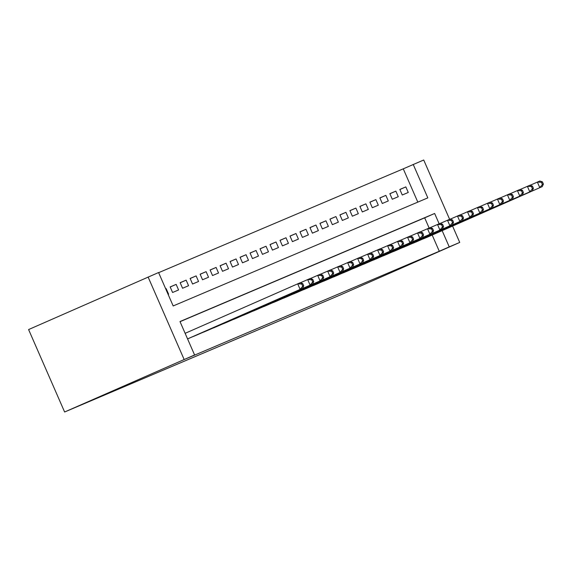 <?xml version="1.0" encoding="UTF-8"?>
<svg xmlns="http://www.w3.org/2000/svg" width="572" height="572" viewBox="0 0 572 572"><rect width="100%" height="100%" fill="white"/><g stroke="black" fill="none" stroke-linecap="round" stroke-linejoin="round"><path stroke-width="0.86" d="M417.81 202.123L403.267 168.833L423.716 160.003L449.628 219.319M413.227 164.457L427.827 197.869L173.18 305.956L158.58 272.537L28.6 329.565L64.615 411.997L340.233 295.009L459.724 242.435L449.242 246.882L442.149 230.652M403.267 168.833L158.637 272.672M421.707 239.489L427.72 237.001M411.718 243.729L417.739 241.241M401.737 247.969L407.75 245.474M391.748 252.209L397.762 249.714M381.76 256.442L387.78 253.954M371.779 260.682L377.792 258.194M361.79 264.922L367.803 262.434M351.801 269.162L357.822 266.666M341.82 273.402L347.833 270.906M331.832 277.635L337.845 275.146M321.843 281.874L327.856 279.386M311.862 286.114L317.875 283.626M301.873 290.354L307.886 287.859M291.884 294.594L297.898 292.099M281.903 298.827L287.916 296.339M271.914 303.067L277.928 300.579M261.926 307.307L267.939 304.819M251.937 311.547L257.958 309.052M241.956 315.787L247.969 313.292M231.967 320.02L237.981 317.531M221.979 324.26L227.999 321.771M211.998 328.5L218.011 326.011M202.009 332.74L208.022 330.251M192.02 336.979L198.041 334.484M165.694 288.824L166.159 288.624L165.694 288.824M170.191 287.001L176.147 284.384L170.156 286.93L172.587 292.492L178.578 289.954L176.147 284.384M180.18 282.768L186.136 280.144L180.144 282.69L182.575 288.259L188.567 285.714L186.136 280.144M190.161 278.528L196.117 275.904L190.126 278.45L192.564 284.019L198.555 281.474L196.117 275.904M200.15 274.288L206.106 271.664L200.114 274.21L202.545 279.779L208.537 277.234L206.106 271.664M210.138 270.048L216.094 267.431L210.103 269.97L212.534 275.54L218.525 273.001L216.094 267.431M220.12 265.808L226.076 263.192L220.084 265.73L222.522 271.3L228.514 268.761L226.076 263.192M230.108 261.576L236.064 258.952L230.073 261.497L232.504 267.067L238.503 264.521L236.064 258.952M240.097 257.336L246.053 254.712L240.061 257.257L242.492 262.827L248.484 260.281L246.053 254.712M250.078 253.096L256.041 250.472L250.05 253.017L252.481 258.587L258.472 256.041L256.041 250.472M260.067 248.856L266.023 246.239L260.031 248.777L262.469 254.347L268.461 251.809L266.023 246.239M270.055 244.616L276.011 241.999L270.02 244.537L272.451 250.107L278.442 247.569L276.011 241.999M280.037 240.383L286 237.759L280.008 240.304L282.439 245.874L288.431 243.329L286 237.759M290.025 236.143L295.981 233.519L289.99 236.064L292.428 241.634L298.42 239.089L295.981 233.519M300.014 231.903L305.97 229.279L299.978 231.824L302.409 237.394L308.401 234.849L305.97 229.279M309.995 227.663L315.958 225.039L309.967 227.584L312.398 233.154L318.389 230.609L315.958 225.039M319.984 223.423L325.94 220.806L319.948 223.345L322.386 228.914L328.378 226.376L325.94 220.806M329.972 219.183L335.928 216.566L329.937 219.112L332.368 224.682L338.359 222.136L335.928 216.566M339.961 214.95L345.917 212.326L339.925 214.872L342.356 220.442L348.348 217.896L345.917 212.326M349.942 210.71L355.898 208.086L349.907 210.632L352.345 216.202L358.337 213.656L355.898 208.086M359.931 206.471L365.887 203.847L359.895 206.392L362.326 211.962L368.318 209.416L365.887 203.847M369.92 202.231L375.875 199.614L369.884 202.152L372.315 207.722L378.307 205.184L375.875 199.614M379.901 197.991L385.857 195.374L379.865 197.919L382.303 203.482L388.295 200.944L385.857 195.374M389.889 193.758L395.845 191.134L389.854 193.679L392.285 199.249L398.276 196.704L395.845 191.134M168.125 294.394L168.597 294.194L166.159 288.624M402.273 195.009L408.265 192.464L405.834 186.894L399.842 189.439L402.273 195.009M439.139 223.766L434.641 213.47L179.987 321.55L194.587 354.969L184.634 359.352L439.282 251.265L432.189 235.035M429.129 228.021L424.681 217.846L180.044 321.678M187.566 338.896L302.617 288.317L188.052 338.724M439.282 251.265L449.242 246.882M194.587 354.969L64.615 411.997M459.724 242.435L452.574 226.062M148.091 276.991L184.105 359.416M424.681 217.846L434.641 213.47M399.878 189.518L405.834 186.894M185.135 333.326L300.186 282.747L302.752 283.598L301.759 284.019L302.731 286.25L303.732 285.821L302.752 283.598M302.731 286.25L300.121 289.375L297.69 283.805L301.759 284.019M302.617 288.317L303.732 285.821M193.801 336.307L312.605 284.077L196.303 335.249M300.336 282.797L310.174 278.507L312.741 279.358L311.74 279.779L312.72 282.01L313.713 281.581L312.741 279.358M312.72 282.01L310.11 285.135L307.672 279.565L311.74 279.779M312.605 284.077L313.713 281.581M203.789 332.075L320.091 280.895L206.285 331.009M310.324 278.557L320.156 274.267L322.73 275.118L321.729 275.54L322.701 277.77L323.702 277.348L322.73 275.118M322.701 277.77L320.091 280.895L317.66 275.325L321.729 275.54M322.594 279.837L323.702 277.348M213.778 327.835L332.575 275.597L216.273 326.776M320.306 274.317L330.144 270.027L332.711 270.878L331.717 271.307L332.69 273.53L333.69 273.109L332.711 270.878M332.69 273.53L330.08 276.662L327.649 271.092L331.717 271.307M332.575 275.597L333.69 273.109M223.759 323.595L342.564 271.364L226.262 322.536M330.294 270.077L340.133 265.794L342.7 266.638L341.698 267.067L342.678 269.29L343.672 268.869L342.7 266.638M342.678 269.29L340.068 272.422L337.637 266.852L341.698 267.067M342.564 271.364L343.672 268.869M233.748 319.355L350.057 268.182L236.243 318.297M340.283 265.844L350.114 261.554L352.688 262.405L351.687 262.827L352.659 265.05L353.66 264.629L352.688 262.405M352.659 265.05L350.057 268.182L347.619 262.612L351.687 262.827M352.552 267.124L353.66 264.629M243.736 315.115L360.038 263.942L246.232 314.057M350.271 261.604L360.103 257.314L362.677 258.165L361.676 258.587L362.648 260.818L363.649 260.389L362.677 258.165M362.648 260.818L360.038 263.942L357.607 258.372L361.676 258.587M362.534 262.884L363.649 260.389M253.718 310.882L370.027 259.702L256.22 309.817M360.253 257.364L370.091 253.074L372.658 253.925L371.664 254.347L372.637 256.578L373.63 256.156L372.658 253.925M372.637 256.578L370.027 259.702L367.596 254.132L371.664 254.347M372.522 258.644L373.63 256.156M263.706 306.642L382.511 254.404L266.202 305.584M370.241 253.124L380.073 248.834L382.647 249.685L381.646 250.107L382.618 252.338L383.619 251.916L382.647 249.685M382.618 252.338L380.015 255.47L377.577 249.9L381.646 250.107M382.511 254.404L383.619 251.916M273.695 302.402L389.997 251.23L276.19 301.344M380.23 248.884L390.061 244.602L392.635 245.445L391.634 245.874L392.606 248.098L393.607 247.676L392.635 245.445M392.606 248.098L389.997 251.23L387.566 245.66L391.634 245.874M392.492 250.171L393.607 247.676M283.683 298.162L399.985 246.99L286.179 297.104M390.211 244.652L400.05 240.362L402.616 241.212L401.623 241.634L402.595 243.858L403.589 243.436L402.616 241.212M402.595 243.858L399.985 246.99L397.554 241.42L401.623 241.634M402.481 245.931L403.589 243.436M293.665 293.922L412.469 241.691L296.16 292.864M400.2 240.412L410.038 236.122L412.605 236.972L411.604 237.394L412.576 239.625L413.577 239.196L412.605 236.972M412.576 239.625L409.974 242.75L407.536 237.18L411.604 237.394M412.469 241.691L413.577 239.196M303.653 289.689L419.955 238.51L306.149 288.624M410.188 236.172L420.02 231.882L422.594 232.732L421.593 233.154L422.565 235.385L423.566 234.963L422.594 232.732M422.565 235.385L419.955 238.51L417.524 232.94L421.593 233.154M422.458 237.452L423.566 234.963M313.642 285.449L429.944 234.27L316.137 284.391M420.17 231.932L430.008 227.642L432.575 228.493L431.581 228.914L432.554 231.145L433.547 230.723L432.575 228.493M432.554 231.145L429.944 234.27L427.513 228.707L431.581 228.914M432.439 233.212L433.547 230.723M323.623 281.209L442.428 228.972L326.119 280.151M430.158 227.692L439.997 223.409L442.564 224.253L441.563 224.682L442.535 226.905L443.536 226.483L442.564 224.253M442.535 226.905L439.932 230.037L437.494 224.467L441.563 224.682M442.428 228.972L443.536 226.483M333.612 276.97L449.914 225.797L336.107 275.911M440.147 223.459L449.978 219.169L452.552 220.02L451.551 220.442L452.523 222.665L453.524 222.243L452.552 220.02M452.523 222.665L449.914 225.797L447.483 220.227L451.551 220.442M452.416 224.739L453.524 222.243M343.6 272.73L459.902 221.557L346.096 271.671M450.128 219.219L459.967 214.929L462.533 215.78L461.54 216.202L462.512 218.433L463.513 218.003L462.533 215.78M462.512 218.433L459.902 221.557L457.471 215.987L461.54 216.202M462.398 220.499L463.513 218.003M353.582 268.49L472.386 216.259L356.084 267.431M460.117 214.979L469.955 210.689L472.522 211.54L471.521 211.962L472.501 214.193L473.494 213.764L472.522 211.54M472.501 214.193L469.891 217.317L467.453 211.747L471.521 211.962M472.386 216.259L473.494 213.764M363.57 264.257L479.872 213.077L366.066 263.192M470.105 210.739L479.937 206.449L482.511 207.3L481.51 207.722L482.482 209.953L483.483 209.531L482.511 207.3M482.482 209.953L479.872 213.077L477.441 207.507L481.51 207.722M482.375 212.019L483.483 209.531M373.559 260.017L492.356 207.779L376.054 258.959M480.087 206.499L489.925 202.209L492.492 203.06L491.498 203.489L492.471 205.713L493.472 205.291L492.492 203.06M492.471 205.713L489.861 208.844L487.43 203.274L491.498 203.489M492.356 207.779L493.472 205.291M383.54 255.777L502.345 203.546L386.043 254.719M490.075 202.259L499.914 197.976L502.481 198.82L501.48 199.249L502.459 201.473L503.453 201.051L502.481 198.82M502.459 201.473L499.849 204.604L497.418 199.035L501.48 199.249M502.345 203.546L503.453 201.051M393.529 251.537L509.838 200.364L396.024 250.479M500.064 198.026L509.895 193.736L512.469 194.587L511.468 195.009L512.441 197.24L513.442 196.811L512.469 194.587M512.441 197.24L509.838 200.364L507.4 194.795L511.468 195.009M512.333 199.306L513.442 196.811M403.517 247.297L519.819 196.125L406.013 246.239M510.052 193.786L519.884 189.496L522.451 190.347L521.457 190.769L522.429 193L523.43 192.571L522.451 190.347M522.429 193L519.819 196.125L517.388 190.555L521.457 190.769M522.315 195.066L523.43 192.571M413.499 243.064L529.808 191.885L416.001 241.999M520.034 189.547L529.872 185.257L532.439 186.107L531.445 186.529L532.418 188.76L533.411 188.338L532.439 186.107M532.418 188.76L529.808 191.885L527.377 186.315L531.445 186.529M532.303 190.826L533.411 188.338M423.487 238.824L542.292 186.586L425.983 237.766M530.022 185.307L539.854 181.017L542.428 181.867L541.427 182.296L542.399 184.52L543.4 184.098L542.428 181.867M542.399 184.52L539.796 187.652L537.358 182.082L541.427 182.296M542.292 186.586L543.4 184.098"/></g></svg>
